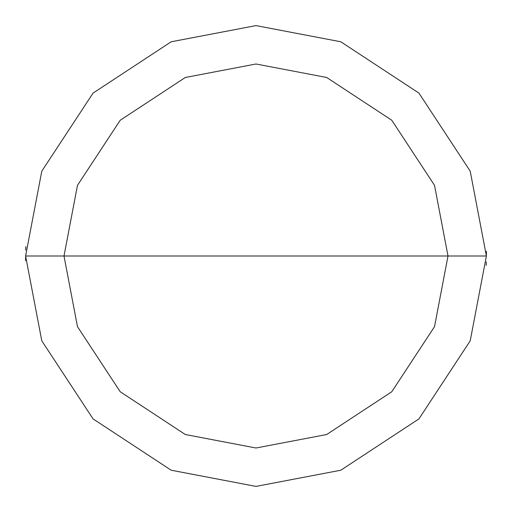 <?xml version="1.0" encoding="UTF-8"?>
<svg xmlns="http://www.w3.org/2000/svg" width="512" height="512" viewBox="0 0 512 512"><rect width="100%" height="100%" fill="white"/><g stroke="black" fill="none" stroke-linecap="round" stroke-linejoin="round"><path stroke-width="0.77" d="M448 256L434.522 326.675L391.763 391.763L326.675 434.522L256 448L185.325 434.522L120.237 391.763L77.478 326.675L64 256L448 256L434.522 185.325L391.763 120.237L326.675 77.478L256 64L185.325 77.478L120.237 120.237L77.478 185.325L64 256L25.6 256L41.779 171.194L93.082 93.082L171.194 41.779L256 25.6L340.806 41.779L418.918 93.082L470.221 171.194L486.4 256L470.221 171.194L418.918 93.082L340.806 41.779L256 25.6L171.194 41.779L93.082 93.082L41.779 171.194L25.6 256L41.779 340.806L93.082 418.918L171.194 470.221L256 486.4L340.806 470.221L418.918 418.918L470.221 340.806L486.4 256L64 256L77.478 185.325L120.237 120.237L185.325 77.478L256 64L326.675 77.478L391.763 120.237L434.522 185.325L448 256L486.4 256L470.221 340.806L418.918 418.918L340.806 470.221L256 486.4L171.194 470.221L93.082 418.918L41.779 340.806L25.6 256L64 256L77.478 326.675L120.237 391.763L185.325 434.522L256 448L326.675 434.522L391.763 391.763L434.522 326.675L448 256M486.208 265.427L486.323 261.894M486.4 254.829L486.349 251.296M25.792 246.573L25.677 250.106M25.6 257.171L25.651 260.704"/></g></svg>
